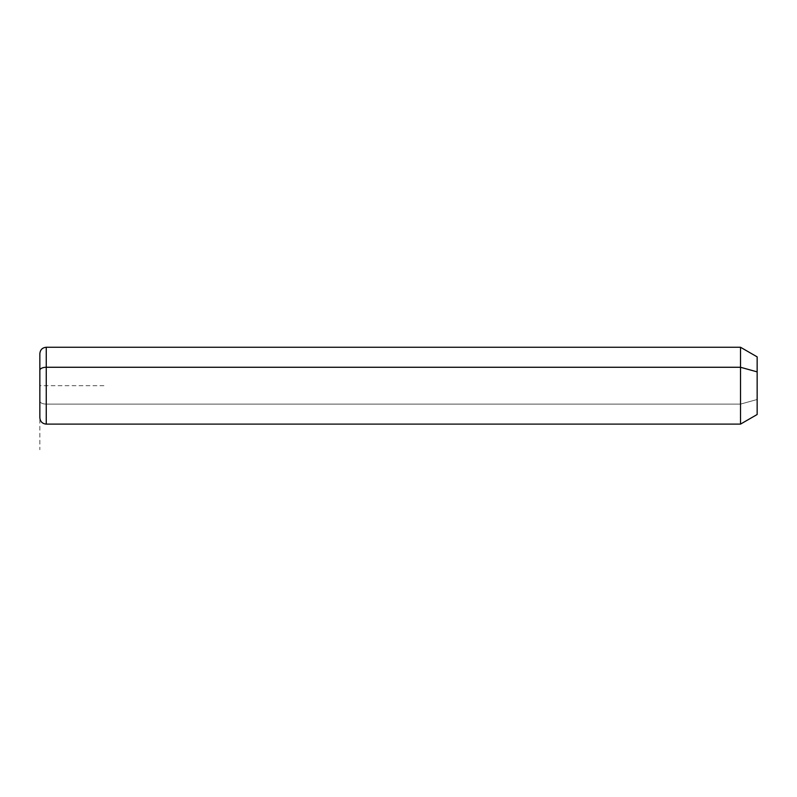 <?xml version="1.0" encoding="UTF-8"?>
<svg xmlns="http://www.w3.org/2000/svg" width="797" height="797" viewBox="0 0 797 797"><rect width="100%" height="100%" fill="white"/><g stroke="black" fill="none" stroke-linecap="round" stroke-linejoin="round"><path stroke-width="0.6" stroke-dasharray="3.98 2.99" d="M757.15 414.51L757.15 399.506L740.513 404.109L740.513 424.114L740.513 404.109L757.15 399.506L757.15 356.867M740.513 347.263L740.513 404.109L46.256 404.109L46.256 424.114L46.256 404.109L740.513 404.109L740.513 347.263M757.15 371.87L757.15 399.506M46.256 347.263L46.256 404.109L46.256 347.263M39.85 353.669L39.85 370.336M39.85 401.04A6.406 3.068 180 0 0 46.256 404.109A6.406 3.068 0 0 1 39.85 401.04L39.85 417.718M103.899 385.688L39.85 385.688L39.85 449.737"/><path stroke-width="1.2" d="M39.85 370.336A6.406 3.068 0 0 1 46.256 367.268L46.256 424.114C42.361 423.735 40.229 421.603 39.85 417.718L39.85 353.669C40.229 349.773 42.361 347.641 46.256 347.263L740.513 347.263L757.15 356.867L757.15 371.87L740.513 367.268L757.15 371.87L757.15 414.51L740.513 424.114L740.513 347.263L740.513 424.114L46.256 424.114L46.256 367.268L740.513 367.268L46.256 367.268L46.256 347.263L46.256 367.268A6.406 3.068 180 0 0 39.85 370.336L39.85 401.04M757.15 399.506L757.15 371.87"/></g></svg>
